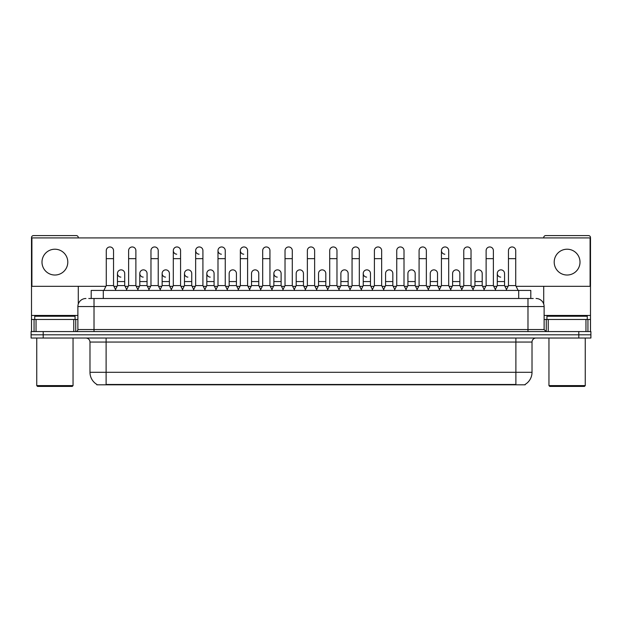 <?xml version="1.0" encoding="UTF-8"?>
<svg xmlns="http://www.w3.org/2000/svg" width="622" height="622" viewBox="0 0 622 622"><rect width="100%" height="100%" fill="white"/><g stroke="black" fill="none" stroke-linecap="round" stroke-linejoin="round"><path stroke-width="0.93" d="M91.201 298.498L91.201 290.427L530.799 290.427L530.799 298.498M525.162 384.412L525.162 384.808L96.838 384.808L96.838 384.412M96.962 384.482A14.119 14.119 0 0 1 89.98 372.306L106.113 372.306L106.113 384.482L515.887 384.482L515.887 372.306L532.02 372.306L532.02 342.053A4.035 4.035 0 0 1 536.047 338.026M89.98 372.306L89.98 342.053C89.747 339.604 88.402 338.259 85.953 338.026M525.038 384.482A14.119 14.119 0 0 0 532.02 372.306M43.198 331.573L590.9 331.573L590.9 334.799L31.1 334.799L31.1 338.026L43.198 338.026L43.198 334.799L31.1 334.799L31.1 331.573L43.198 331.573L43.198 334.799L590.9 334.799L590.9 338.026L43.198 338.026M88.962 298.498L533.225 298.498M88.775 298.498L94.015 298.498L94.015 306.56L77.882 306.56L77.882 329.551A2.014 2.014 0 0 1 75.868 331.573M85.953 298.498A8.063 8.063 0 0 0 77.882 306.56M536.047 298.498A8.063 8.063 0 0 1 544.118 306.56L544.118 329.551L546.132 331.573M103.858 290.427L106.276 285.591L113.538 285.591L115.956 290.427M113.538 285.591L113.538 250.58A3.631 3.631 0 0 0 109.907 246.957A3.631 3.631 0 0 1 110.133 246.957M106.276 285.591L106.276 258.651L113.538 258.651M106.276 258.651L106.276 250.58A3.631 3.631 0 0 1 109.907 246.957M115.49 289.502L117.449 285.591L124.711 285.591L126.663 289.502M124.711 285.591L124.711 273.493A3.631 3.631 0 0 0 121.306 269.87A3.631 3.631 0 0 1 124.711 273.493M117.449 285.591L117.449 281.556L124.711 281.556M117.449 281.556L117.449 273.493A3.631 3.631 0 0 1 121.306 269.87M126.204 290.427L128.622 285.591L135.884 285.591L138.302 290.427M135.884 285.591L135.884 250.58A3.631 3.631 0 0 0 132.253 246.957A3.631 3.631 0 0 1 132.478 246.957M128.622 285.591L128.622 258.651L135.884 258.651M128.622 258.651L128.622 250.58A3.631 3.631 0 0 1 132.253 246.957M148.541 290.427L150.967 285.591L158.221 285.591L160.647 290.427M158.221 285.591L158.221 250.58A3.631 3.631 0 0 0 154.598 246.957A3.631 3.631 0 0 1 154.824 246.957M150.967 285.591L150.967 258.651L158.221 258.651M150.967 258.651L150.967 250.58A3.631 3.631 0 0 1 154.598 246.957M170.887 290.427L173.305 285.591L180.567 285.591L182.985 290.427M180.567 285.591L180.567 250.58A3.631 3.631 0 0 0 176.936 246.957A3.631 3.631 0 0 0 173.313 250.472A3.631 3.631 0 0 0 176.71 254.204M173.305 285.591L173.305 258.651L180.567 258.651M173.305 258.651L173.305 250.58A3.631 3.631 0 0 1 177.169 246.957M193.232 290.427L195.65 285.591L202.912 285.591L205.33 290.427M202.912 285.591L202.912 250.58A3.631 3.631 0 0 0 199.281 246.957A3.631 3.631 0 0 0 195.65 250.472A3.631 3.631 0 0 0 199.056 254.204M195.65 285.591L195.65 258.651L202.912 258.651M195.65 258.651L195.65 250.58A3.631 3.631 0 0 1 199.507 246.957M137.835 289.502L139.794 285.591L147.056 285.591L149.008 289.502M147.056 285.591L147.056 273.493A3.631 3.631 0 0 0 143.651 269.87A3.631 3.631 0 0 1 147.056 273.493M139.794 285.591L139.794 281.556L147.056 281.556M139.794 281.556L139.794 273.493A3.631 3.631 0 0 1 143.651 269.87M160.181 289.502L162.14 285.591L169.394 285.591L171.353 289.502M169.394 285.591L169.394 273.493A3.631 3.631 0 0 0 165.996 269.87A3.631 3.631 0 0 1 169.394 273.493M162.14 285.591L162.14 281.556L169.394 281.556M162.14 281.556L162.14 273.493A3.631 3.631 0 0 1 165.996 269.87M182.526 289.502L184.477 285.591L191.739 285.591L193.699 289.502M191.739 285.591L191.739 273.493A3.631 3.631 0 0 0 188.342 269.87A3.631 3.631 0 0 1 191.739 273.493M184.477 285.591L184.477 281.556L191.739 281.556M184.477 281.556L184.477 273.493A3.631 3.631 0 0 1 188.342 269.87M73.754 331.573L73.754 319.467L36.037 319.467L36.037 331.573M78.286 237.923L78.286 237.596A2.014 2.014 0 0 0 76.273 235.582L33.518 235.582A2.014 2.014 0 0 0 31.504 237.596L31.504 319.467L36.037 319.467M78.286 286.314L78.286 304.041M73.754 319.467L77.882 319.467M31.504 331.573L31.504 319.467M585.963 331.573L585.963 319.467L548.246 319.467L548.246 331.573M585.963 319.467L590.496 319.467L590.496 237.596A2.014 2.014 0 0 0 588.482 235.582L545.727 235.582A2.014 2.014 0 0 0 543.714 237.596L543.714 237.923M543.714 286.314L543.714 304.041M544.118 319.467L548.246 319.467M590.496 319.467L590.496 331.573M75.06 319.467L75.06 316.24L34.731 316.24L34.731 319.467M36.745 338.026L36.745 385.617L73.046 385.617L73.046 338.026M73.046 385.617L72.238 386.417L37.553 386.417L36.745 385.617M587.269 319.467L587.269 316.24L546.94 316.24L546.94 319.467M548.954 338.026L548.954 385.617L585.255 385.617L585.255 338.026M585.255 385.617L584.447 386.417L549.762 386.417L548.954 385.617M506.51 289.502L504.551 285.591L497.289 285.591L497.289 273.493A3.631 3.631 0 0 1 500.92 269.862A3.631 3.631 0 0 0 497.289 273.377A3.631 3.631 0 0 0 500.694 277.117M451.113 290.427L448.695 285.591L441.433 285.591L441.433 250.58A3.631 3.631 0 0 1 445.064 246.957A3.631 3.631 0 0 0 441.433 250.472A3.631 3.631 0 0 0 444.831 254.204M372.446 289.502L370.487 285.591L363.232 285.591L363.232 273.493A3.631 3.631 0 0 1 366.856 269.862A3.631 3.631 0 0 0 363.232 273.377A3.631 3.631 0 0 0 366.63 277.117M283.072 289.502L281.113 285.591L273.851 285.591L273.851 273.493A3.631 3.631 0 0 1 277.482 269.862A3.631 3.631 0 0 0 273.859 273.377A3.631 3.631 0 0 0 277.257 277.117M216.036 289.502L214.085 285.591L206.823 285.591L206.823 273.493A3.631 3.631 0 0 1 210.454 269.862A3.631 3.631 0 0 0 206.823 273.377A3.631 3.631 0 0 0 210.228 277.117M250.021 290.427L247.603 285.591L240.341 285.591L240.341 250.58A3.631 3.631 0 0 1 243.972 246.957A3.631 3.631 0 0 0 240.341 250.472A3.631 3.631 0 0 0 243.738 254.204M188.108 269.862A3.631 3.631 0 0 0 184.485 273.377A3.631 3.631 0 0 0 187.883 277.117M165.763 269.862A3.631 3.631 0 0 0 162.14 273.377A3.631 3.631 0 0 0 165.538 277.117M143.425 269.862A3.631 3.631 0 0 0 139.794 273.377A3.631 3.631 0 0 0 143.192 277.117M227.675 290.427L225.257 285.591L217.995 285.591L217.995 250.58A3.631 3.631 0 0 1 221.626 246.957A3.631 3.631 0 0 0 217.995 250.472A3.631 3.631 0 0 0 221.401 254.204M121.08 269.862A3.631 3.631 0 0 0 117.449 273.377A3.631 3.631 0 0 0 120.855 277.117M567.101 249.212A12.907 12.907 0 0 0 554.202 262.119A12.907 12.907 0 0 0 567.101 275.025A12.907 12.907 0 0 0 580.007 262.119A12.907 12.907 0 0 0 567.101 249.212M54.899 249.212A12.907 12.907 0 0 0 41.993 262.119A12.907 12.907 0 0 0 54.899 275.025A12.907 12.907 0 0 0 67.798 262.119A12.907 12.907 0 0 0 54.899 249.212M392.832 273.493L392.832 273.493A3.631 3.631 0 0 0 389.434 269.87A3.631 3.631 0 0 1 392.832 273.493L392.832 285.591L394.791 289.502M348.149 273.493L348.149 273.493A3.631 3.631 0 0 0 344.743 269.87A3.631 3.631 0 0 1 348.149 273.493L348.149 285.591L350.1 289.502M303.458 273.493L303.458 273.493A3.631 3.631 0 0 0 300.053 269.87A3.631 3.631 0 0 1 303.458 273.493L303.458 285.591L305.418 289.502M327.296 290.427L329.714 285.591L336.976 285.591L336.976 250.58A3.631 3.631 0 0 0 333.345 246.957A3.631 3.631 0 0 1 333.571 246.957M236.43 273.493L236.43 273.493A3.631 3.631 0 0 0 233.025 269.87A3.631 3.631 0 0 1 236.43 273.493L236.43 285.591L238.382 289.502M260.26 290.427L262.686 285.591L269.94 285.591L269.94 250.58A3.631 3.631 0 0 0 266.309 246.957A3.631 3.631 0 0 1 266.543 246.957M516.089 286.314L590.091 286.314L590.091 237.923L31.909 237.923L31.909 286.314L105.911 286.314M113.904 286.314L117.084 286.314M125.069 286.314L128.256 286.314M136.241 286.314L139.429 286.314M147.414 286.314L150.602 286.314M158.587 286.314L161.774 286.314M169.759 286.314L172.947 286.314M180.932 286.314L184.12 286.314M192.105 286.314L195.292 286.314M203.277 286.314L206.457 286.314M214.45 286.314L217.63 286.314M225.615 286.314L228.803 286.314M236.788 286.314L239.975 286.314M247.96 286.314L251.148 286.314M259.133 286.314L262.321 286.314M270.306 286.314L273.493 286.314M281.478 286.314L284.666 286.314M292.651 286.314L295.839 286.314M303.824 286.314L307.004 286.314M314.996 286.314L318.176 286.314M326.161 286.314L329.349 286.314M337.334 286.314L340.522 286.314M348.507 286.314L351.694 286.314M359.679 286.314L362.867 286.314M370.852 286.314L374.04 286.314M382.025 286.314L385.212 286.314M393.197 286.314L396.385 286.314M404.37 286.314L407.55 286.314M415.543 286.314L418.723 286.314M426.708 286.314L429.895 286.314M437.88 286.314L441.068 286.314M449.053 286.314L452.241 286.314M460.226 286.314L463.413 286.314M471.398 286.314L474.586 286.314M482.571 286.314L485.759 286.314M493.744 286.314L496.931 286.314M504.916 286.314L508.096 286.314M258.768 273.493L258.768 273.493A3.631 3.631 0 0 0 255.37 269.87A3.631 3.631 0 0 1 258.768 273.493L258.768 285.591L260.727 289.502M325.804 273.493L325.804 273.493A3.631 3.631 0 0 0 322.398 269.87A3.631 3.631 0 0 1 325.804 273.493L325.804 285.591L327.755 289.502M459.86 273.493L459.86 273.493A3.631 3.631 0 0 0 456.462 269.87A3.631 3.631 0 0 1 459.86 273.493L459.86 285.591L461.819 289.502M217.995 285.591L215.577 290.427M225.257 285.591L225.257 250.58A3.631 3.631 0 0 0 221.626 246.957A3.631 3.631 0 0 1 221.852 246.957M240.341 285.591L237.923 290.427M247.603 285.591L247.603 250.58A3.631 3.631 0 0 0 243.972 246.957A3.631 3.631 0 0 1 244.197 246.957M269.94 285.591L272.366 290.427M262.686 285.591L262.686 258.651L269.94 258.651M262.686 258.651L262.686 250.58A3.631 3.631 0 0 1 266.309 246.957M206.823 285.591L204.871 289.502M214.085 285.591L214.085 273.493A3.631 3.631 0 0 0 210.679 269.87A3.631 3.631 0 0 1 214.085 273.493M227.209 289.502L229.168 285.591L236.43 285.591M229.168 285.591L229.168 281.556L236.43 281.556M229.168 281.556L229.168 273.493A3.631 3.631 0 0 1 233.025 269.87M249.554 289.502L251.513 285.591L258.768 285.591M251.513 285.591L251.513 281.556L258.768 281.556M251.513 281.556L251.513 273.493A3.631 3.631 0 0 1 255.37 269.87M282.606 290.427L285.024 285.591L292.286 285.591L294.704 290.427M292.286 285.591L292.286 250.58A3.631 3.631 0 0 0 288.655 246.957A3.631 3.631 0 0 1 288.888 246.957M285.024 285.591L285.024 258.651L292.286 258.651M285.024 258.651L285.024 250.58A3.631 3.631 0 0 1 288.655 246.957M304.951 290.427L307.369 285.591L314.631 285.591L317.049 290.427M314.631 285.591L314.631 250.58A3.631 3.631 0 0 0 311 246.957A3.631 3.631 0 0 1 311.225 246.957M307.369 285.591L307.369 258.651L314.631 258.651M307.369 258.651L307.369 250.58A3.631 3.631 0 0 1 311 246.957M336.976 285.591L339.394 290.427M329.714 285.591L329.714 258.651L336.976 258.651M329.714 258.651L329.714 250.58A3.631 3.631 0 0 1 333.345 246.957M349.634 290.427L352.06 285.591L359.314 285.591L361.74 290.427M359.314 285.591L359.314 250.58A3.631 3.631 0 0 0 355.691 246.957A3.631 3.631 0 0 1 355.916 246.957M352.06 285.591L352.06 258.651L359.314 258.651M352.06 258.651L352.06 250.58A3.631 3.631 0 0 1 355.691 246.957M371.979 290.427L374.397 285.591L381.659 285.591L384.077 290.427M381.659 285.591L381.659 250.58A3.631 3.631 0 0 0 378.028 246.957A3.631 3.631 0 0 1 378.262 246.957M374.397 285.591L374.397 258.651L381.659 258.651M374.397 258.651L374.397 250.58A3.631 3.631 0 0 1 378.028 246.957M273.851 285.591L271.9 289.502M281.113 285.591L281.113 273.493A3.631 3.631 0 0 0 277.715 269.87A3.631 3.631 0 0 1 281.113 273.493M294.245 289.502L296.196 285.591L303.458 285.591M296.196 285.591L296.196 281.556L303.458 281.556M296.196 281.556L296.196 273.493A3.631 3.631 0 0 1 300.053 269.87M316.582 289.502L318.542 285.591L325.804 285.591M318.542 285.591L318.542 281.556L325.804 281.556M318.542 281.556L318.542 273.493A3.631 3.631 0 0 1 322.398 269.87M338.928 289.502L340.887 285.591L348.149 285.591M340.887 285.591L340.887 281.556L348.149 281.556M340.887 281.556L340.887 273.493A3.631 3.631 0 0 1 344.743 269.87M363.232 285.591L361.273 289.502M370.487 285.591L370.487 273.493A3.631 3.631 0 0 0 367.089 269.87A3.631 3.631 0 0 1 370.487 273.493M394.325 290.427L396.743 285.591L404.005 285.591L406.423 290.427M404.005 285.591L404.005 250.58A3.631 3.631 0 0 0 400.374 246.957A3.631 3.631 0 0 1 400.599 246.957M396.743 285.591L396.743 258.651L404.005 258.651M396.743 258.651L396.743 250.58A3.631 3.631 0 0 1 400.374 246.957M416.67 290.427L419.088 285.591L426.35 285.591L428.768 290.427M426.35 285.591L426.35 250.58A3.631 3.631 0 0 0 422.719 246.957A3.631 3.631 0 0 1 422.944 246.957M419.088 285.591L419.088 258.651L426.35 258.651M419.088 258.651L419.088 250.58A3.631 3.631 0 0 1 422.719 246.957M441.433 285.591L439.015 290.427M448.695 285.591L448.695 250.58A3.631 3.631 0 0 0 445.064 246.957A3.631 3.631 0 0 1 445.29 246.957M461.353 290.427L463.779 285.591L471.033 285.591L473.459 290.427M471.033 285.591L471.033 250.58A3.631 3.631 0 0 0 467.402 246.957A3.631 3.631 0 0 1 467.635 246.957M463.779 285.591L463.779 258.651L471.033 258.651M463.779 258.651L463.779 250.58A3.631 3.631 0 0 1 467.402 246.957M483.698 290.427L486.116 285.591L493.378 285.591L495.796 290.427M493.378 285.591L493.378 250.58A3.631 3.631 0 0 0 489.747 246.957A3.631 3.631 0 0 1 489.981 246.957M486.116 285.591L486.116 258.651L493.378 258.651M486.116 258.651L486.116 250.58A3.631 3.631 0 0 1 489.747 246.957M506.044 290.427L508.462 285.591L515.724 285.591L518.142 290.427M515.724 285.591L515.724 250.58A3.631 3.631 0 0 0 512.093 246.957A3.631 3.631 0 0 1 512.318 246.957M508.462 285.591L508.462 258.651L515.724 258.651M508.462 258.651L508.462 250.58A3.631 3.631 0 0 1 512.093 246.957M383.618 289.502L385.57 285.591L392.832 285.591M385.57 285.591L385.57 281.556L392.832 281.556M385.57 281.556L385.57 273.493A3.631 3.631 0 0 1 389.434 269.87M405.964 289.502L407.915 285.591L415.177 285.591L417.129 289.502M415.177 285.591L415.177 273.493A3.631 3.631 0 0 0 411.772 269.87A3.631 3.631 0 0 1 415.177 273.493M407.915 285.591L407.915 281.556L415.177 281.556M407.915 281.556L407.915 273.493A3.631 3.631 0 0 1 411.772 269.87M428.301 289.502L430.261 285.591L437.523 285.591L439.474 289.502M437.523 285.591L437.523 273.493A3.631 3.631 0 0 0 434.117 269.87A3.631 3.631 0 0 1 437.523 273.493M430.261 285.591L430.261 281.556L437.523 281.556M430.261 281.556L430.261 273.493A3.631 3.631 0 0 1 434.117 269.87M450.647 289.502L452.606 285.591L459.86 285.591M452.606 285.591L452.606 281.556L459.86 281.556M452.606 281.556L452.606 273.493A3.631 3.631 0 0 1 456.462 269.87M472.992 289.502L474.944 285.591L482.206 285.591L484.165 289.502M482.206 285.591L482.206 273.493A3.631 3.631 0 0 0 478.808 269.87A3.631 3.631 0 0 1 482.206 273.493M474.944 285.591L474.944 281.556L482.206 281.556M474.944 281.556L474.944 273.493A3.631 3.631 0 0 1 478.808 269.87M497.289 285.591L495.337 289.502M504.551 285.591L504.551 273.493A3.631 3.631 0 0 0 501.145 269.87A3.631 3.631 0 0 1 504.551 273.493M514.27 384.808L514.27 384.412M107.73 384.808L107.73 384.412M103.299 298.498L103.299 290.427M518.701 298.498L518.701 290.427M515.887 338.026L515.887 342.053L89.98 342.053M532.02 342.053L515.887 342.053L515.887 372.306L106.113 372.306L106.113 338.026M578.802 338.026L578.802 331.573M94.015 331.573L94.015 329.551L544.118 329.551M77.882 329.551L94.015 329.551L94.015 306.56L527.985 306.56L527.985 331.573M544.118 306.56L527.985 306.56L527.985 298.498M77.882 315.44L31.504 315.44M75.736 319.467L75.736 331.573M31.535 319.467L31.535 331.573M34.054 331.573L34.054 319.467M590.496 315.44L544.118 315.44M590.465 331.573L590.465 319.467M587.946 319.467L587.946 331.573M546.264 331.573L546.264 319.467M217.995 258.651L225.257 258.651M240.341 258.651L247.603 258.651M206.823 281.556L214.085 281.556M273.851 281.556L281.113 281.556M363.232 281.556L370.487 281.556M441.433 258.651L448.695 258.651M497.289 281.556L504.551 281.556"/></g></svg>
